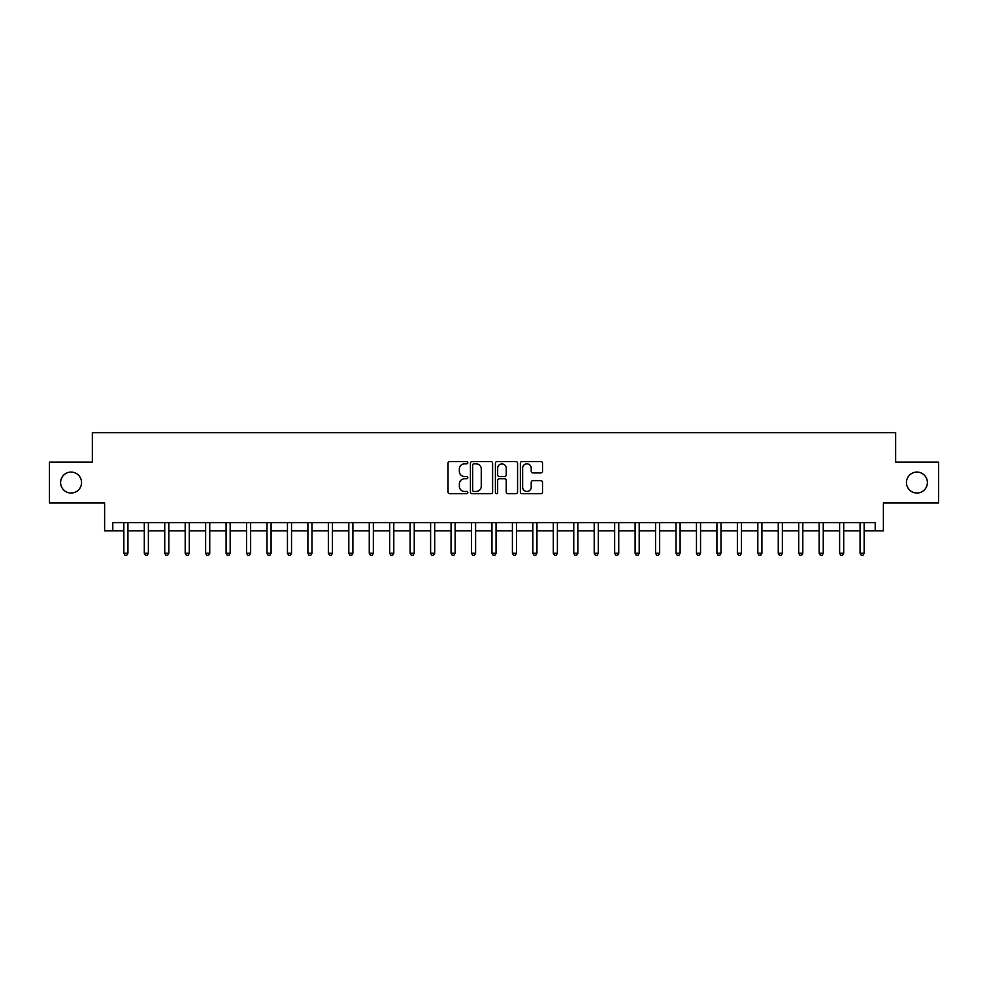 <?xml version="1.0" encoding="UTF-8"?>
<svg xmlns="http://www.w3.org/2000/svg" width="988" height="988" viewBox="0 0 988 988"><rect width="100%" height="100%" fill="white"/><g stroke="black" fill="none" stroke-linecap="round" stroke-linejoin="round"><path stroke-width="1.48" d="M467.818 462.705A1.124 1.124 0 0 0 466.694 461.581L449.639 461.581A1.606 1.606 0 0 0 448.033 463.187L448.033 492.098A1.606 1.606 0 0 0 449.639 493.704L466.694 493.704A1.124 1.124 0 0 0 467.818 492.58A1.124 1.124 0 0 0 466.694 491.456L464.496 491.456A5.138 5.138 0 0 1 459.358 486.306L459.358 483.898A5.138 5.138 0 0 1 464.496 478.76L466.694 478.76A1.124 1.124 0 0 0 467.818 477.636A1.124 1.124 0 0 0 466.694 476.512L464.496 476.512A5.138 5.138 0 0 1 459.358 471.375L459.358 468.967A5.138 5.138 0 0 1 464.496 463.829L466.694 463.829A1.124 1.124 0 0 0 467.818 462.705M906.453 482.552A10.473 10.473 0 0 0 916.926 493.024A10.473 10.473 0 0 0 927.399 482.552A10.473 10.473 0 0 0 916.926 472.079A10.473 10.473 0 0 0 906.453 482.552M60.601 482.552A10.473 10.473 0 0 0 71.074 493.024A10.473 10.473 0 0 0 81.547 482.552A10.473 10.473 0 0 0 71.074 472.079A10.473 10.473 0 0 0 60.601 482.552M540.93 472.906A1.606 1.606 0 0 0 542.536 471.301L542.536 463.187A1.606 1.606 0 0 0 540.93 461.581L521.985 461.581A1.606 1.606 0 0 0 520.38 463.187L520.38 492.098A1.606 1.606 0 0 0 521.985 493.704L540.93 493.704A1.606 1.606 0 0 0 542.536 492.098L542.536 482.292A1.606 1.606 0 0 0 540.93 480.687L532.828 480.687A1.606 1.606 0 0 0 531.223 482.292L531.223 487.158A4.298 4.298 0 0 1 526.925 491.456A4.298 4.298 0 0 1 522.627 487.158L522.627 468.127A4.298 4.298 0 0 1 526.925 463.829A4.298 4.298 0 0 1 531.223 468.127L531.223 471.301A1.606 1.606 0 0 0 532.828 472.906L540.93 472.906M112.793 530.815L112.793 522.627L875.207 522.627L875.207 530.815L883.383 530.815L883.383 503.003L938.6 503.003L938.6 462.1L895.659 462.1L895.659 432.645L92.341 432.645L92.341 462.1L49.4 462.1L49.4 503.003L104.617 503.003L104.617 530.815L123.846 530.815M492.592 463.187A1.606 1.606 0 0 0 490.987 461.581L472.042 461.581A1.606 1.606 0 0 0 470.436 463.187L470.436 492.098A1.606 1.606 0 0 0 472.042 493.704L490.987 493.704A1.606 1.606 0 0 0 492.592 492.098L492.592 463.187M497.013 461.581L515.958 461.581A1.606 1.606 0 0 1 517.564 463.187L517.564 492.098A1.606 1.606 0 0 1 515.958 493.704L507.857 493.704A1.606 1.606 0 0 1 506.251 492.098L506.251 480.366A1.606 1.606 0 0 0 504.633 478.76L499.261 478.76A1.606 1.606 0 0 0 497.656 480.366L497.656 492.58A1.124 1.124 0 0 1 496.532 493.704A1.124 1.124 0 0 1 495.408 492.58L495.408 463.187A1.606 1.606 0 0 1 497.013 461.581M127.934 530.815L144.297 530.815M148.385 530.815L164.737 530.815M168.837 530.815L185.188 530.815M189.288 530.815L205.64 530.815M209.74 530.815L226.091 530.815M230.179 530.815L246.543 530.815M250.631 530.815L266.995 530.815M271.083 530.815L287.446 530.815M291.534 530.815L307.898 530.815M311.986 530.815L328.349 530.815M332.437 530.815L348.801 530.815M352.889 530.815L369.253 530.815M373.341 530.815L389.704 530.815M393.792 530.815L410.156 530.815M414.244 530.815L430.607 530.815M434.695 530.815L451.059 530.815M455.147 530.815L471.498 530.815M475.599 530.815L491.95 530.815M496.05 530.815L512.402 530.815M516.502 530.815L532.853 530.815M536.941 530.815L553.305 530.815M557.393 530.815L573.756 530.815M577.844 530.815L594.208 530.815M598.296 530.815L614.659 530.815M618.747 530.815L635.111 530.815M639.199 530.815L655.563 530.815M659.651 530.815L676.014 530.815M680.102 530.815L696.466 530.815M700.554 530.815L716.918 530.815M721.005 530.815L737.369 530.815M741.457 530.815L757.821 530.815M761.909 530.815L778.26 530.815M782.36 530.815L798.712 530.815M802.812 530.815L819.163 530.815M823.263 530.815L839.615 530.815M843.703 530.815L860.066 530.815M864.154 530.815L875.207 530.815M473.808 463.829A1.124 1.124 0 0 0 472.684 464.953L472.684 490.332A1.124 1.124 0 0 0 473.808 491.456L476.13 491.456A5.138 5.138 0 0 0 481.267 486.306L481.267 468.967A5.138 5.138 0 0 0 476.13 463.829L473.808 463.829M506.251 468.201A4.298 4.298 0 0 0 501.953 463.903A4.298 4.298 0 0 0 497.656 468.201L497.656 474.907A1.606 1.606 0 0 0 499.261 476.512L504.633 476.512A1.606 1.606 0 0 0 506.251 474.907L506.251 468.201M128.131 522.627L128.045 522.837A1.63 1.63 0 0 0 127.934 523.455L127.934 553.231L123.846 553.231L123.846 523.455A1.63 1.63 0 0 0 123.722 522.837L123.636 522.627M127.934 553.231L126.699 555.355L125.068 555.355L123.846 553.231M148.583 522.627L148.496 522.837A1.63 1.63 0 0 0 148.385 523.455L148.385 553.231L144.297 553.231L144.297 523.455A1.63 1.63 0 0 0 144.174 522.837L144.087 522.627M148.385 553.231L147.15 555.355L145.52 555.355L144.297 553.231M169.034 522.627L168.948 522.837A1.63 1.63 0 0 0 168.837 523.455L168.837 553.231L164.737 553.231L164.737 523.455A1.63 1.63 0 0 0 164.626 522.837L164.539 522.627M168.837 553.231L167.602 555.355L165.972 555.355L164.737 553.231M189.486 522.627L189.4 522.837A1.63 1.63 0 0 0 189.288 523.455L189.288 553.231L185.188 553.231L185.188 523.455A1.63 1.63 0 0 0 185.077 522.837L184.991 522.627M189.288 553.231L188.053 555.355L186.423 555.355L185.188 553.231M209.938 522.627L209.851 522.837A1.63 1.63 0 0 0 209.74 523.455L209.74 553.231L205.64 553.231L205.64 523.455A1.63 1.63 0 0 0 205.529 522.837L205.442 522.627M209.74 553.231L208.505 555.355L206.875 555.355L205.64 553.231M230.389 522.627L230.303 522.837A1.63 1.63 0 0 0 230.179 523.455L230.179 553.231L226.091 553.231L226.091 523.455A1.63 1.63 0 0 0 225.98 522.837L225.894 522.627M230.179 553.231L228.957 555.355L227.326 555.355L226.091 553.231M250.841 522.627L250.754 522.837A1.63 1.63 0 0 0 250.631 523.455L250.631 553.231L246.543 553.231L246.543 523.455A1.63 1.63 0 0 0 246.432 522.837L246.345 522.627M250.631 553.231L249.408 555.355L247.778 555.355L246.543 553.231M271.292 522.627L271.206 522.837A1.63 1.63 0 0 0 271.083 523.455L271.083 553.231L266.995 553.231L266.995 523.455A1.63 1.63 0 0 0 266.884 522.837L266.797 522.627M271.083 553.231L269.86 555.355L268.217 555.355L266.995 553.231M291.744 522.627L291.658 522.837A1.63 1.63 0 0 0 291.534 523.455L291.534 553.231L287.446 553.231L287.446 523.455A1.63 1.63 0 0 0 287.323 522.837L287.249 522.627M291.534 553.231L290.311 555.355L288.669 555.355L287.446 553.231M312.196 522.627L312.109 522.837A1.63 1.63 0 0 0 311.986 523.455L311.986 553.231L307.898 553.231L307.898 523.455A1.63 1.63 0 0 0 307.774 522.837L307.7 522.627M311.986 553.231L310.763 555.355L309.121 555.355L307.898 553.231M332.635 522.627L332.561 522.837A1.63 1.63 0 0 0 332.437 523.455L332.437 553.231L328.349 553.231L328.349 523.455A1.63 1.63 0 0 0 328.226 522.837L328.152 522.627M332.437 553.231L331.215 555.355L329.572 555.355L328.349 553.231M353.087 522.627L353.012 522.837A1.63 1.63 0 0 0 352.889 523.455L352.889 553.231L348.801 553.231L348.801 523.455A1.63 1.63 0 0 0 348.678 522.837L348.603 522.627M352.889 553.231L351.666 555.355L350.024 555.355L348.801 553.231M373.538 522.627L373.464 522.837A1.63 1.63 0 0 0 373.341 523.455L373.341 553.231L369.253 553.231L369.253 523.455A1.63 1.63 0 0 0 369.129 522.837L369.043 522.627M373.341 553.231L372.118 555.355L370.475 555.355L369.253 553.231M393.99 522.627L393.916 522.837A1.63 1.63 0 0 0 393.792 523.455L393.792 553.231L389.704 553.231L389.704 523.455A1.63 1.63 0 0 0 389.581 522.837L389.494 522.627M393.792 553.231L392.569 555.355L390.927 555.355L389.704 553.231M414.441 522.627L414.355 522.837A1.63 1.63 0 0 0 414.244 523.455L414.244 553.231L410.156 553.231L410.156 523.455A1.63 1.63 0 0 0 410.032 522.837L409.946 522.627M414.244 553.231L413.021 555.355L411.379 555.355L410.156 553.231M434.893 522.627L434.806 522.837A1.63 1.63 0 0 0 434.695 523.455L434.695 553.231L430.607 553.231L430.607 523.455A1.63 1.63 0 0 0 430.484 522.837L430.398 522.627M434.695 553.231L433.46 555.355L431.83 555.355L430.607 553.231M455.345 522.627L455.258 522.837A1.63 1.63 0 0 0 455.147 523.455L455.147 553.231L451.059 553.231L451.059 523.455A1.63 1.63 0 0 0 450.936 522.837L450.849 522.627M455.147 553.231L453.912 555.355L452.282 555.355L451.059 553.231M475.796 522.627L475.71 522.837A1.63 1.63 0 0 0 475.599 523.455L475.599 553.231L471.498 553.231L471.498 523.455A1.63 1.63 0 0 0 471.387 522.837L471.301 522.627M475.599 553.231L474.364 555.355L472.733 555.355L471.498 553.231M496.248 522.627L496.161 522.837A1.63 1.63 0 0 0 496.05 523.455L496.05 553.231L491.95 553.231L491.95 523.455A1.63 1.63 0 0 0 491.839 522.837L491.752 522.627M496.05 553.231L494.815 555.355L493.185 555.355L491.95 553.231M516.699 522.627L516.613 522.837A1.63 1.63 0 0 0 516.502 523.455L516.502 553.231L512.402 553.231L512.402 523.455A1.63 1.63 0 0 0 512.29 522.837L512.204 522.627M516.502 553.231L515.267 555.355L513.637 555.355L512.402 553.231M537.151 522.627L537.064 522.837A1.63 1.63 0 0 0 536.941 523.455L536.941 553.231L532.853 553.231L532.853 523.455A1.63 1.63 0 0 0 532.742 522.837L532.656 522.627M536.941 553.231L535.718 555.355L534.088 555.355L532.853 553.231M557.603 522.627L557.516 522.837A1.63 1.63 0 0 0 557.393 523.455L557.393 553.231L553.305 553.231L553.305 523.455A1.63 1.63 0 0 0 553.194 522.837L553.107 522.627M557.393 553.231L556.17 555.355L554.54 555.355L553.305 553.231M578.054 522.627L577.968 522.837A1.63 1.63 0 0 0 577.844 523.455L577.844 553.231L573.756 553.231L573.756 523.455A1.63 1.63 0 0 0 573.645 522.837L573.559 522.627M577.844 553.231L576.621 555.355L574.979 555.355L573.756 553.231M598.506 522.627L598.419 522.837A1.63 1.63 0 0 0 598.296 523.455L598.296 553.231L594.208 553.231L594.208 523.455A1.63 1.63 0 0 0 594.084 522.837L594.01 522.627M598.296 553.231L597.073 555.355L595.431 555.355L594.208 553.231M618.957 522.627L618.871 522.837A1.63 1.63 0 0 0 618.747 523.455L618.747 553.231L614.659 553.231L614.659 523.455A1.63 1.63 0 0 0 614.536 522.837L614.462 522.627M618.747 553.231L617.525 555.355L615.882 555.355L614.659 553.231M639.397 522.627L639.322 522.837A1.63 1.63 0 0 0 639.199 523.455L639.199 553.231L635.111 553.231L635.111 523.455A1.63 1.63 0 0 0 634.988 522.837L634.914 522.627M639.199 553.231L637.976 555.355L636.334 555.355L635.111 553.231M659.848 522.627L659.774 522.837A1.63 1.63 0 0 0 659.651 523.455L659.651 553.231L655.563 553.231L655.563 523.455A1.63 1.63 0 0 0 655.439 522.837L655.365 522.627M659.651 553.231L658.428 555.355L656.785 555.355L655.563 553.231M680.3 522.627L680.226 522.837A1.63 1.63 0 0 0 680.102 523.455L680.102 553.231L676.014 553.231L676.014 523.455A1.63 1.63 0 0 0 675.891 522.837L675.804 522.627M680.102 553.231L678.88 555.355L677.237 555.355L676.014 553.231M700.751 522.627L700.677 522.837A1.63 1.63 0 0 0 700.554 523.455L700.554 553.231L696.466 553.231L696.466 523.455A1.63 1.63 0 0 0 696.342 522.837L696.256 522.627M700.554 553.231L699.331 555.355L697.689 555.355L696.466 553.231M721.203 522.627L721.116 522.837A1.63 1.63 0 0 0 721.005 523.455L721.005 553.231L716.918 553.231L716.918 523.455A1.63 1.63 0 0 0 716.794 522.837L716.708 522.627M721.005 553.231L719.783 555.355L718.14 555.355L716.918 553.231M741.655 522.627L741.568 522.837A1.63 1.63 0 0 0 741.457 523.455L741.457 553.231L737.369 553.231L737.369 523.455A1.63 1.63 0 0 0 737.246 522.837L737.159 522.627M741.457 553.231L740.222 555.355L738.592 555.355L737.369 553.231M762.106 522.627L762.02 522.837A1.63 1.63 0 0 0 761.909 523.455L761.909 553.231L757.821 553.231L757.821 523.455A1.63 1.63 0 0 0 757.697 522.837L757.611 522.627M761.909 553.231L760.674 555.355L759.043 555.355L757.821 553.231M782.558 522.627L782.471 522.837A1.63 1.63 0 0 0 782.36 523.455L782.36 553.231L778.26 553.231L778.26 523.455A1.63 1.63 0 0 0 778.149 522.837L778.062 522.627M782.36 553.231L781.125 555.355L779.495 555.355L778.26 553.231M803.009 522.627L802.923 522.837A1.63 1.63 0 0 0 802.812 523.455L802.812 553.231L798.712 553.231L798.712 523.455A1.63 1.63 0 0 0 798.6 522.837L798.514 522.627M802.812 553.231L801.577 555.355L799.947 555.355L798.712 553.231M823.461 522.627L823.375 522.837A1.63 1.63 0 0 0 823.263 523.455L823.263 553.231L819.163 553.231L819.163 523.455A1.63 1.63 0 0 0 819.052 522.837L818.966 522.627M823.263 553.231L822.028 555.355L820.398 555.355L819.163 553.231M843.913 522.627L843.826 522.837A1.63 1.63 0 0 0 843.703 523.455L843.703 553.231L839.615 553.231L839.615 523.455A1.63 1.63 0 0 0 839.504 522.837L839.417 522.627M843.703 553.231L842.48 555.355L840.85 555.355L839.615 553.231M864.364 522.627L864.278 522.837A1.63 1.63 0 0 0 864.154 523.455L864.154 553.231L860.066 553.231L860.066 523.455A1.63 1.63 0 0 0 859.955 522.837L859.869 522.627M864.154 553.231L862.932 555.355L861.301 555.355L860.066 553.231"/></g></svg>
